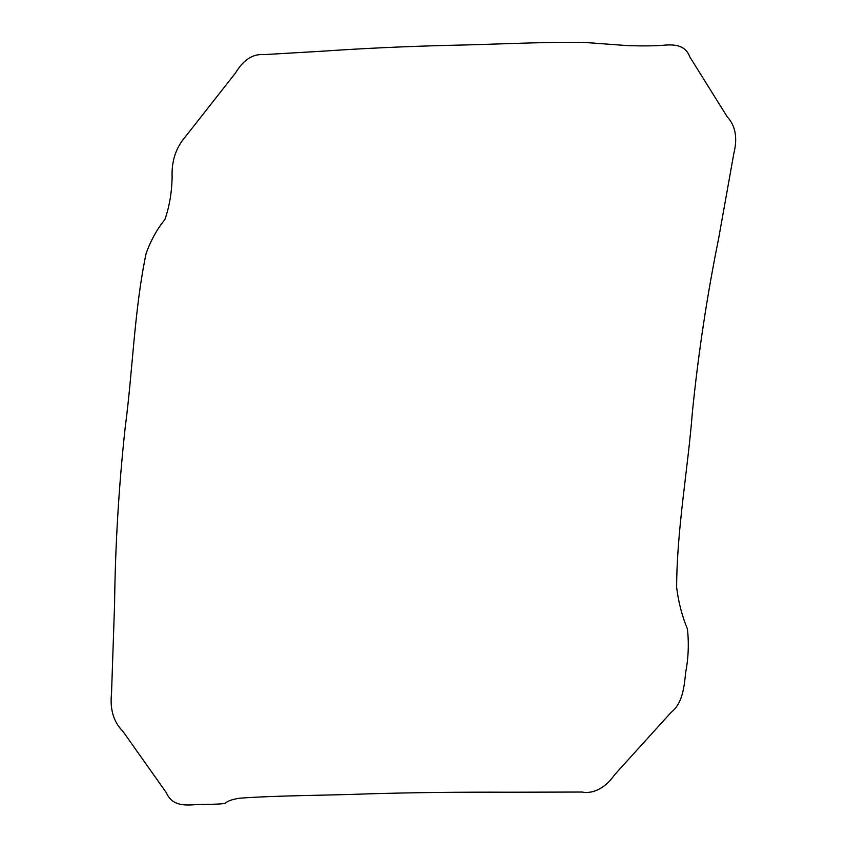 <?xml version="1.0" encoding="UTF-8"?>
<svg xmlns="http://www.w3.org/2000/svg" width="847" height="847" viewBox="0 0 847 847"><rect width="100%" height="100%" fill="white"/><g stroke="black" fill="none" stroke-linecap="round" stroke-linejoin="round"><path stroke-width="0.64" stroke-dasharray="4.24 3.18" d=""/><path stroke-width="1.27" d="M692.433 411.674C687.849 470.297 676.912 528.253 676.626 587.331C678.458 602.143 682.057 616.002 687.404 628.929C689.024 643.318 688.442 657.875 685.657 672.592C684.207 686.684 682.65 703.423 671.131 712.348L614.615 774.74C606.208 786.937 594.223 794.306 581.942 792.04L509.714 792.22C460.355 791.998 413.611 792.527 369.483 793.819C326.889 795.46 277.297 795.439 239.468 798.213C232.226 799.399 227.631 800.997 225.694 802.998C221.374 804.703 205.62 804.068 195.932 804.65C184.688 805.433 172.047 806.005 166.33 792.697L122.847 731.247C113.572 721.993 109.803 709.331 111.529 693.28L114.567 604.409C115.287 544.917 118.834 485.945 125.197 427.491C132.831 369.705 134.366 309.197 146.16 253.232C150.925 240.209 157.161 229.008 164.847 219.606C169.326 206.859 171.75 192.809 172.121 177.436C171.443 161.47 175.731 148.077 184.995 137.235L235.36 73.181C243.375 59.936 252.745 53.753 263.449 54.642L323.406 51.138C362.008 48.459 403.596 46.532 448.148 45.346C493.78 44.531 533.97 42.011 583.318 42.35L626.558 45.537C639.887 46.077 651.65 46.024 661.846 45.378C672.274 44.372 685.022 43.832 689.797 56.887L727.139 116.674C735.471 125.674 737.716 137.923 733.851 153.402L718.552 238.949C707.076 295.529 698.373 353.114 692.433 411.674"/></g></svg>
